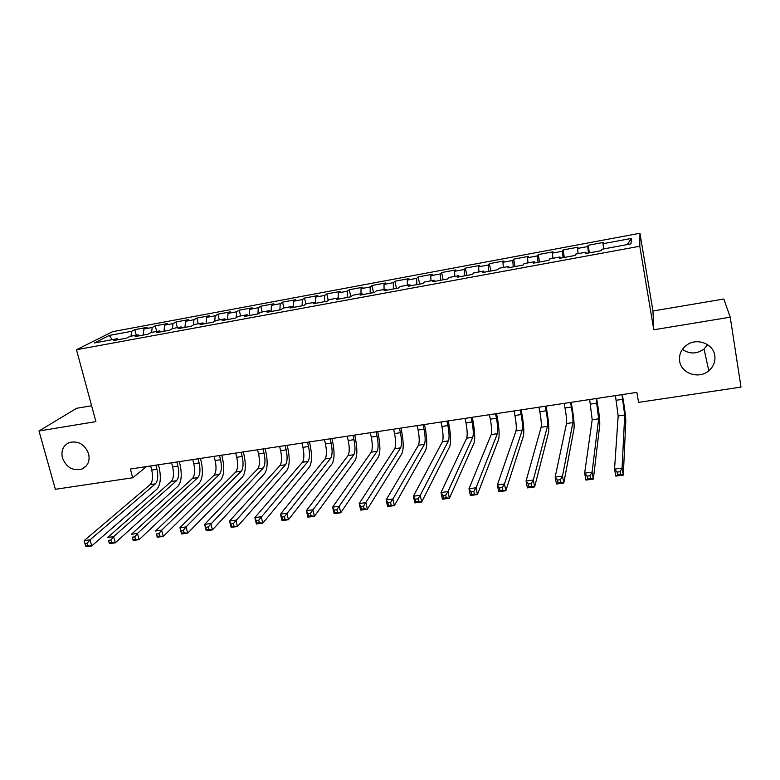 <?xml version="1.0" encoding="UTF-8"?>
<svg xmlns="http://www.w3.org/2000/svg" width="780" height="780" viewBox="0 0 780 780"><rect width="100%" height="100%" fill="white"/><g stroke="black" fill="none" stroke-linecap="round" stroke-linejoin="round"><path stroke-width="1.17" d="M88.618 453.804C90.09 460.97 87.896 466.04 82.037 469.004C72.94 471.237 66.407 467.532 62.419 457.909C60.889 450.596 63.17 445.468 69.264 442.533C78.302 440.524 84.747 444.278 88.618 453.804M707.694 344.721L704.038 349.021C696.793 354.159 689.588 354.276 682.412 349.372M714.802 355.631C715.533 361.598 713.534 366.649 708.815 370.773C698.958 379.509 681.154 373.591 679.653 361.15C678.853 354.705 681.164 349.381 686.575 345.189C696.589 337.409 713.408 343.59 714.802 355.631M91.611 405.766L76.577 408.301L39 430.989L55.361 489.294L132.697 477.769L146.582 466.567M639.951 233.259L112.632 331.666L76.479 349.742L639.785 246.246L639.951 233.259L652.957 310.996L653.786 329.774L730.236 317.187L723.84 299.023L652.957 310.996M627.315 244.569L631.342 238.446L603.008 243.711L603.281 242.473L588.091 245.3L587.71 246.548L577.571 248.44L578.019 247.172L562.994 249.97L562.438 251.248L552.416 253.11L553.039 251.823L538.181 254.582L537.459 255.889L527.543 257.731L528.333 256.415L513.64 259.155L512.752 260.481L502.954 262.304L503.909 260.969L489.382 263.669L488.329 265.015L478.637 266.819L479.749 265.463L465.377 268.135L464.178 269.51L454.594 271.284L455.861 269.909L441.646 272.552L440.29 273.946L430.804 275.71L432.227 274.306L418.177 276.919L416.666 278.333L407.287 280.078L408.856 278.655L394.953 281.239L393.296 282.672L384.023 284.398L385.739 282.955L371.992 285.509L370.188 286.972L361.013 288.678L362.875 287.206L349.264 289.741L347.324 291.213L338.247 292.9L340.246 291.418L326.791 293.923L324.714 295.415L315.734 297.092L317.869 295.581L304.551 298.058L302.338 299.578L293.456 301.226L295.718 299.705L282.545 302.152L280.205 303.693L271.411 305.321L273.809 303.781L260.773 306.209L258.297 307.759L249.6 309.377L252.135 307.817L239.236 310.216L236.632 311.785L228.023 313.385L230.675 311.805L217.912 314.184L215.182 315.773L206.671 317.353L209.45 315.754L196.814 318.103L193.966 319.712L185.543 321.282L188.438 319.663L175.929 321.994L172.965 323.612L164.629 325.162L167.642 323.534L155.269 325.835L152.188 327.473L143.929 329.014L147.059 327.366L134.813 329.648L136.256 335.224M631.342 238.446L631 243.886L601.78 249.278L601.487 250.614L585.595 253.539L586.004 252.194L575.552 254.124L575.065 255.479L559.367 258.375L559.962 257L549.627 258.911L548.954 260.296L533.432 263.152L534.212 261.748L524.004 263.64L523.156 265.054L507.809 267.881L508.765 266.448L498.673 268.31L497.65 269.753L482.488 272.552L483.619 271.089L473.635 272.932L472.436 274.404L457.46 277.163L458.757 275.681L448.89 277.505L447.525 278.996L432.705 281.726L434.177 280.225L424.418 282.019L422.887 283.53L408.242 286.231L409.87 284.71L400.228 286.484L398.541 288.025L384.062 290.686L385.846 289.146L376.311 290.901L374.459 292.461L360.145 295.103L362.086 293.534L352.657 295.269L350.659 296.849L336.502 299.462L338.588 297.872L329.267 299.588L327.122 301.187L313.121 303.771L315.354 302.152L306.13 303.859L303.839 305.477L290.004 308.032L292.373 306.404L283.257 308.081L280.819 309.719L267.13 312.244L269.656 310.596L260.627 312.263L258.053 313.921L244.52 316.417L247.172 314.74L238.251 316.387L235.541 318.065L222.144 320.531L224.942 318.844L216.109 320.482L213.272 322.169L200.021 324.616L202.946 322.91L194.21 324.519L191.236 326.235L178.132 328.653L181.184 326.927L172.546 328.526L169.445 330.252L156.478 332.641L159.656 330.905L151.115 332.475L147.888 334.22L135.057 336.59L138.362 334.834L129.899 336.394L126.555 338.159L113.87 340.49L117.283 338.725L94.361 342.956L109.229 335.459L131.615 331.295L134.813 329.648M730.236 317.187L741 387.114L638.576 402.373L636.85 392.379L130.367 469.024L132.697 477.769M143.929 329.014L143.208 335.088M152.188 327.473L151.612 332.387M117.283 338.725L118.151 339.709M164.629 325.162L163.966 331.256M172.965 323.612L172.448 328.575M138.362 334.834L139.201 335.829M185.543 321.282L184.938 327.395M193.966 319.712L193.469 324.948M159.656 330.905L160.475 331.9M206.671 317.353L206.134 323.485M215.182 315.773L214.724 321.302M181.184 326.927L181.984 327.941M228.023 313.385L227.555 319.537M236.632 311.785L236.203 317.655M202.946 322.91L203.716 323.934M249.6 309.377L249.2 315.549M258.297 307.759L257.927 313.94M224.942 318.844L225.693 319.878M271.411 305.321L271.079 311.512M280.205 303.693L279.893 309.894M247.172 314.74L247.903 315.793M293.456 301.226L293.192 307.437M302.338 299.578L302.104 305.799M269.656 310.596L270.358 311.649M315.734 297.092L315.569 302.503M324.714 295.415L324.548 301.665M292.373 306.404L293.056 307.466M338.247 292.9L338.149 297.95M347.324 291.213L347.236 297.482M315.354 302.152L316.007 303.235M361.013 288.678L360.974 293.738M370.188 286.972L370.178 293.251M338.588 297.872L339.212 298.954M384.023 284.398L384.052 289.477M393.296 282.672L393.364 288.98M362.086 293.534L362.68 294.635M407.287 280.078L407.375 285.168M416.666 278.333L416.812 284.651M385.846 289.146L386.412 290.257M430.804 275.71L430.96 280.81M440.29 273.946L440.515 280.283M409.87 284.71L410.407 285.831M454.594 271.284L454.808 276.412M464.178 269.51L464.49 275.866M434.177 280.225L434.684 281.356M478.637 266.819L478.93 271.957M488.329 265.015L488.728 271.401M458.757 275.681L459.235 276.832M502.954 262.304L503.315 267.462M512.752 260.481L513.24 266.877M483.619 271.089L484.068 272.259M527.543 257.731L527.972 262.909M537.459 255.889L538.034 262.314M508.765 266.448L509.184 267.628M552.416 253.11L552.923 258.297M562.438 251.248L563.101 257.692M534.212 261.748L534.602 262.938M577.571 248.44L578.146 253.646M587.71 246.548L588.461 253.012M559.962 257L560.313 258.2M603.008 243.711L603.671 248.927M586.004 252.194L586.326 253.412M653.786 329.774L639.785 246.246M39 430.989L95.891 421.619L76.479 349.742M131.615 331.295L131.001 336.19M112.281 339.651L109.229 335.459M588.091 245.3L589.417 252.837M562.994 249.97L564.35 257.459M538.181 254.582L539.565 262.031M513.64 259.155L515.044 266.546M489.382 263.669L490.805 271.011M465.377 268.135L466.83 275.438M441.646 272.552L443.118 279.805M418.177 276.919L419.669 284.125M394.953 281.239L396.474 288.405M371.992 285.509L373.523 292.636M349.264 289.741L350.805 296.731M326.791 293.923L328.234 300.358M304.551 298.058L305.906 304.015M282.545 302.152L283.891 307.964M260.773 306.209L262.139 311.981M239.236 310.216L240.611 315.959M217.912 314.184L219.307 319.888M196.814 318.103L198.218 323.778M175.929 321.994L177.352 327.639M155.269 325.835L156.692 331.451M615.44 395.626L618.169 415.954L614.533 469.092L622.069 468.078L623.317 475.098L625.794 421.151C625.745 416.812 624.76 408.973 622.84 397.625L622.313 394.582M621.933 394.641L624.712 414.999L622.069 468.078L620.11 471.715L617.087 472.115L617.594 474.932L620.617 474.532L620.11 471.715M620.617 474.532L623.317 475.098L615.791 476.102L614.533 469.092L617.087 472.115M615.791 476.102L617.594 474.932M589.651 399.526L592.186 419.767L584.649 473.128L592.078 472.124L593.356 479.095L599.752 424.934C599.937 420.586 599.059 412.776 597.129 401.505L596.583 398.473M596.066 398.551L598.66 418.821L592.078 472.124L590.07 475.741L587.096 476.141L587.603 478.94L590.587 478.54L590.07 475.741M590.587 478.54L593.356 479.095L585.926 480.08L584.649 473.128L587.096 476.141M585.926 480.08L587.603 478.94M564.164 403.377L565.012 407.959C566.329 415.467 566.826 420.654 566.504 423.54L555.155 477.106L562.487 476.112L563.794 483.034L574.021 428.668C574.431 424.32 573.661 416.54 571.701 405.327L571.145 402.324M570.502 402.421L571.35 407.014C572.666 414.521 573.183 419.718 572.9 422.594L562.487 476.112L560.44 479.719L557.495 480.11L558.022 482.888L560.957 482.488L560.44 479.719M560.957 482.488L563.794 483.034L556.462 484.01L555.155 477.106L557.495 480.11M556.462 484.01L558.022 482.888M538.96 407.199L539.828 411.743C541.154 419.201 541.583 424.378 541.115 427.264L526.051 481.026L533.296 480.051L534.622 486.915L548.584 432.364C549.208 428.005 548.535 420.254 546.566 409.12L546 406.127M545.23 406.244L546.097 410.806C547.414 418.275 547.862 423.452 547.433 426.328L533.296 480.051L531.19 483.639L528.284 484.029L528.821 486.779L531.726 486.398L531.19 483.639M531.726 486.398L534.622 486.915L527.397 487.88L526.051 481.026L528.284 484.029M527.397 487.88L528.821 486.779M514.049 410.962L514.927 415.486C516.262 422.906 516.623 428.054 516.019 430.94L497.338 484.906L504.475 483.941L505.84 490.756L523.429 436.02C524.277 431.652 523.702 423.93 521.713 412.864L521.137 409.89M520.25 410.026L521.128 414.56C522.463 421.98 522.834 427.138 522.268 430.024L504.475 483.941L502.33 487.51L499.463 487.9L500.009 490.63L502.876 490.249L502.33 487.51M502.876 490.249L505.84 490.756L498.703 491.712L497.338 484.906L499.463 487.9M498.703 491.712L500.009 490.63M489.411 414.687L490.308 419.182C491.654 426.553 491.956 431.691 491.205 434.577L468.985 488.728L476.044 487.773L477.428 494.549L498.566 439.627C499.619 435.26 499.151 427.567 497.143 416.559L496.558 413.615M495.544 413.761L496.441 418.265C497.776 425.646 498.098 430.784 497.386 433.67L476.044 487.773L473.85 491.332L471.023 491.712L471.578 494.423L474.406 494.052L473.85 491.332M474.406 494.052L477.428 494.549L470.379 495.485L468.985 488.728L471.023 491.712M470.379 495.485L471.578 494.423M465.055 418.373L465.972 422.848C467.317 430.17 467.561 435.279 466.674 438.175L441.012 492.502L447.973 491.566L449.377 498.284L473.986 443.206C475.244 438.818 474.864 431.165 472.846 420.225L472.251 417.29M471.12 417.456L472.027 421.931C473.382 429.273 473.626 434.392 472.777 437.287L447.973 491.566L445.731 495.105L442.942 495.485L443.508 498.176L446.296 497.796L445.731 495.105M446.296 497.796L449.377 498.284L442.426 499.21L441.012 492.502L442.942 495.485M442.426 499.21L443.508 498.176M440.973 422.019L441.899 426.455C443.264 433.748 443.43 438.838 442.416 441.733L413.39 496.226L420.264 495.3L421.697 501.969L449.67 446.735C451.132 442.348 450.85 434.714 448.822 423.842L448.217 420.927M446.969 421.112L447.886 425.558C449.251 432.851 449.436 437.95 448.451 440.856L420.264 495.3L417.982 498.829L415.223 499.2L415.808 501.871L418.558 501.501L417.982 498.829M418.558 501.501L421.697 501.969L414.833 502.885L413.39 496.226L415.223 499.2M414.833 502.885L415.808 501.871M417.154 425.627L418.09 430.034C419.465 437.278 419.572 442.348 418.431 445.253L386.129 499.902L392.906 498.995L394.368 505.616L425.636 450.226C427.294 445.838 427.108 438.233 425.061 427.421L424.447 424.525M423.082 424.729L424.018 429.146C425.392 436.4 425.519 441.48 424.398 444.376L392.906 498.995L390.585 502.505L387.865 502.866L388.459 505.528L391.17 505.157L390.585 502.505M391.17 505.157L394.368 505.616L387.592 506.522L386.129 499.902L387.865 502.866M387.592 506.522L388.459 505.528M393.598 429.195L394.553 433.573C395.928 440.768 395.986 445.828 394.709 448.734L359.209 503.539L365.908 502.632L367.38 509.213L401.866 453.677C403.718 449.28 403.611 441.704 401.554 430.96L400.94 428.084M399.467 428.298L400.413 432.695C401.788 439.901 401.856 444.961 400.608 447.866L363.538 506.132L360.857 506.493L361.452 509.125L364.133 508.775L363.538 506.132M364.133 508.775L367.38 509.213L360.691 510.11L359.209 503.539L360.857 506.493M360.691 510.11L361.452 509.125M370.305 432.715L371.27 437.073C372.655 444.229 372.645 449.26 371.251 452.176L332.621 507.127L339.241 506.23L340.743 512.762L378.358 457.09C380.396 452.692 380.386 445.146 378.31 434.46L377.686 431.603M376.096 431.837L377.062 436.205C378.446 443.372 378.456 448.412 377.091 451.318L336.843 509.72L334.191 510.071L334.796 512.684L337.447 512.333L336.843 509.72M337.447 512.333L340.743 512.762L334.132 513.649L332.621 507.127L334.191 510.071M334.132 513.649L334.796 512.684M347.256 436.205L348.231 440.534C349.635 447.652 349.567 452.663 348.046 455.578L306.374 510.666L312.907 509.788L314.438 516.272L355.115 460.473C357.337 456.066 357.406 448.549 355.319 437.921L354.685 435.074M352.999 435.337L353.974 439.666C355.368 446.794 355.319 451.815 353.818 454.73L310.469 513.25L307.856 513.601L308.471 516.204L311.084 515.853L310.469 513.25M311.084 515.853L314.438 516.272L307.905 517.14L306.374 510.666L307.856 513.601M307.905 517.14L308.471 516.204M324.46 439.647L325.455 443.956C326.859 451.035 326.742 456.027 325.094 458.942L280.459 514.166L286.904 513.289L288.454 519.733L332.124 463.808C334.523 459.401 334.669 451.912 332.572 441.344L331.929 438.526M330.135 438.789L331.13 443.098C332.534 450.187 332.426 455.188 330.808 458.104L284.437 516.75L281.853 517.091L282.467 519.675L285.051 519.324L284.437 516.75M285.051 519.324L288.454 519.733L282.009 520.591L280.459 514.166L281.853 517.091M282.009 520.591L282.467 519.675M301.918 443.06L302.923 447.34C304.337 454.379 304.161 459.352 302.396 462.277L254.855 517.618L261.232 516.76L262.792 523.156L309.377 467.113C311.951 462.706 312.185 455.247 310.079 444.736L309.426 441.928M307.535 442.211L308.529 446.501C309.943 453.541 309.777 458.523 308.051 461.448L258.716 520.192L256.162 520.543L256.796 523.097L259.35 522.756L258.716 520.192M259.35 522.756L262.792 523.156L256.425 524.004L254.855 517.618L256.162 520.543M256.425 524.004L256.796 523.097M279.61 446.443L280.625 450.694C282.048 457.685 281.824 462.647 279.942 465.572L229.573 521.03L235.862 520.182L237.451 526.529L286.874 470.379C289.624 465.972 289.936 458.533 287.82 448.09L287.157 445.292M285.168 445.594L286.172 449.855C287.596 456.865 287.381 461.828 285.538 464.744L233.327 523.604L230.802 523.946L231.436 526.49L233.961 526.149L233.327 523.604M233.961 526.149L237.451 526.529L231.163 527.368L229.573 521.03L230.802 523.946M231.163 527.368L231.436 526.49M257.546 449.777L258.57 454.009C259.994 460.96 259.721 465.904 257.731 468.829L204.604 524.394L210.814 523.556L212.423 529.874L264.615 473.616C267.53 469.199 267.93 461.799 265.795 451.406L265.132 448.627M263.035 448.948L264.059 453.18C265.483 460.142 265.219 465.094 263.26 468.01L208.24 526.968L205.745 527.3L206.388 529.834L208.884 529.503L208.24 526.968M208.884 529.503L212.423 529.874L206.213 530.702L204.604 524.394L205.745 527.3M206.213 530.702L206.388 529.834M235.706 453.082L236.749 457.285C238.183 464.197 237.851 469.121 235.755 472.046L179.926 527.728L186.069 526.9L187.688 533.169L242.599 476.814C245.68 472.397 246.149 465.017 244.003 454.691L243.331 451.932M241.147 452.254L242.18 456.466C243.614 463.398 243.301 468.322 241.225 471.247L186.069 526.9L183.456 530.293L180.999 530.624L181.652 533.13L184.109 532.808L183.456 530.293M184.109 532.808L187.688 533.169L181.555 533.988L179.926 527.728L180.999 530.624M181.555 533.988L181.652 533.13M214.11 456.349L215.153 460.531C216.596 467.405 216.216 472.31 214.012 475.235L155.551 531.014L161.616 530.195L163.264 536.425L220.818 479.983C224.055 475.556 224.601 468.205 222.446 457.938L221.764 455.188M219.492 455.54L220.535 459.722C221.968 466.606 221.608 471.52 219.434 474.445L161.616 530.195L158.983 533.578L156.546 533.9L157.209 536.396L159.637 536.075L158.983 533.578M159.637 536.075L163.264 536.425L157.199 537.235L156.546 533.9M157.199 537.235L157.209 536.396M192.738 459.586L193.791 463.739C195.234 470.574 194.815 475.459 192.504 478.394L131.479 534.261L137.465 533.452L139.123 539.643L199.261 483.113C202.654 478.686 203.278 471.364 201.113 461.146L200.421 458.425M198.052 458.776L199.114 462.94C200.557 469.784 200.138 474.679 197.857 477.604L137.465 533.452L134.794 536.825L132.395 537.147L133.058 539.624L135.466 539.302L134.794 536.825M135.466 539.302L139.123 539.643L133.136 540.442L132.395 537.147M133.136 540.442L133.058 539.624M171.58 462.784L172.653 466.918C174.106 473.714 173.628 478.579 171.22 481.514L107.679 537.469L113.607 536.669L115.274 542.822L177.928 486.213C181.486 481.786 182.169 474.484 179.995 464.324L179.303 461.614M176.845 461.984L177.908 466.128C179.371 472.933 178.903 477.808 176.514 480.733L113.607 536.669L110.906 540.023L108.527 540.345L109.2 542.812L111.579 542.49L110.906 540.023M111.579 542.49L115.274 542.822L109.356 543.611L108.527 540.345M109.356 543.611L109.2 542.812M150.647 465.952L151.73 470.057C153.182 476.824 152.666 481.669 150.16 484.604L84.172 540.647L90.022 539.858L91.709 545.961L156.829 489.274C160.524 484.848 161.284 477.584 159.11 467.473L158.399 464.782M155.864 465.163L156.936 469.277C158.399 476.053 157.882 480.899 155.405 483.834L90.022 539.858L87.292 543.192L84.952 543.504L85.624 545.951L87.974 545.639L87.292 543.192M87.974 545.639L91.709 545.961L85.868 546.741L85.624 545.951M84.172 540.647L84.952 543.504M622.742 399.292L616.258 400.267M624.712 414.999L618.169 415.954M596.905 403.172L590.489 404.137M598.66 418.821L592.186 419.767M571.35 407.014L565.012 407.959M572.9 422.594L566.504 423.54M546.097 410.806L539.828 411.743M547.433 426.328L541.115 427.264M521.128 414.56L514.927 415.486M522.268 430.024L516.019 430.94M496.441 418.265L490.308 419.182M497.386 433.67L491.205 434.577M472.027 421.931L465.972 422.848M472.777 437.287L466.674 438.175M447.886 425.558L441.899 426.455M448.451 440.856L442.416 441.733M424.018 429.146L418.09 430.034M424.398 444.376L418.431 445.253M400.413 432.695L394.553 433.573M400.608 447.866L394.709 448.734M377.062 436.205L371.27 437.073M377.091 451.318L371.251 452.176M353.974 439.666L348.231 440.534M353.818 454.73L348.046 455.578M331.13 443.098L325.455 443.956M330.808 458.104L325.094 458.942M308.529 446.501L302.923 447.34M308.051 461.448L302.396 462.277M286.172 449.855L280.625 450.694M285.538 464.744L279.942 465.572M264.059 453.18L258.57 454.009M263.26 468.01L257.731 468.829M242.18 456.466L236.749 457.285M241.225 471.247L235.755 472.046M220.535 459.722L215.153 460.531M219.434 474.445L214.012 475.235M199.114 462.94L193.791 463.739M197.857 477.604L192.504 478.394M177.908 466.128L172.653 466.918M176.514 480.733L171.22 481.514M156.936 469.277L151.73 470.057M155.405 483.834L150.16 484.604M82.037 469.004L86.219 466.001M708.815 370.773L704.038 349.021"/></g></svg>
